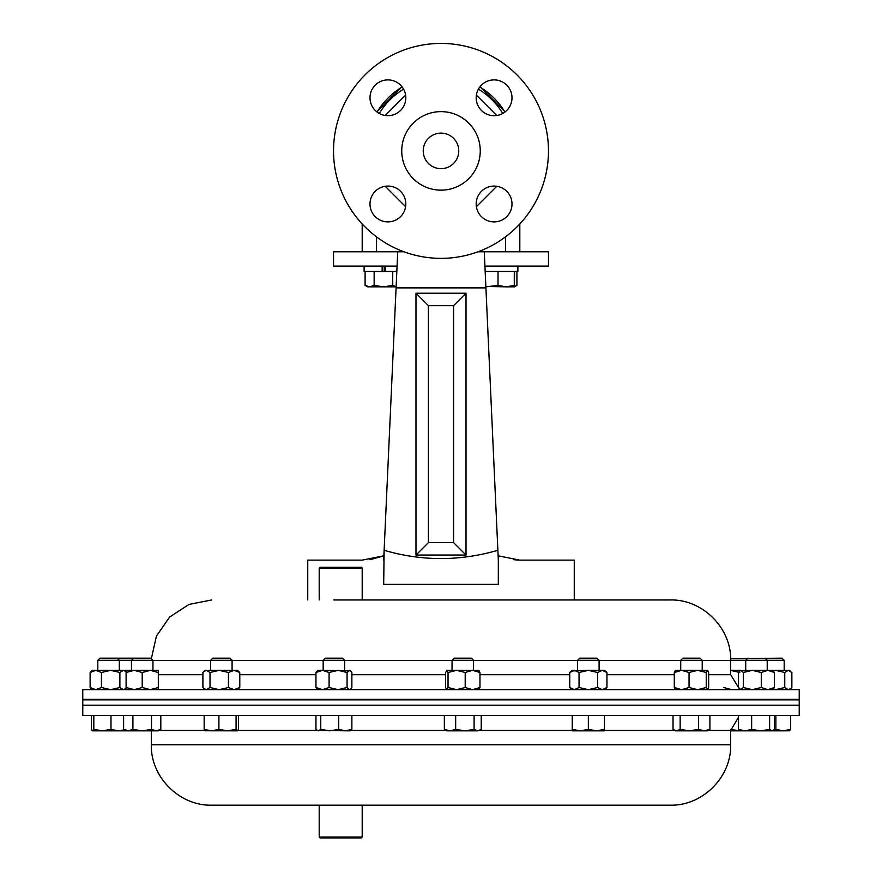 <?xml version="1.0" encoding="UTF-8"?>
<svg xmlns="http://www.w3.org/2000/svg" width="882" height="882" viewBox="0 0 882 882"><rect width="100%" height="100%" fill="white"/><g stroke="black" fill="none" stroke-linecap="round" stroke-linejoin="round"><path stroke-width="1.32" d="M365.093 271.48L365.093 285.404L369.613 286.848L374.144 285.404L374.144 271.48M392.733 271.48L392.733 285.404L383.438 286.848L367.573 286.848L365.093 285.404M382.821 266.099L382.821 271.48L385.225 271.48L385.225 266.099M396.128 286.848L383.438 286.848L374.144 285.404M396.139 286.716L392.733 285.404M375.247 110.459A17.916 17.916 0 0 0 400.571 110.459A17.916 17.916 0 0 0 400.571 85.135A17.916 17.916 0 0 0 375.247 85.135A17.916 17.916 0 0 0 375.247 110.459M481.429 110.459A17.916 17.916 0 0 0 506.753 110.459A17.916 17.916 0 0 0 506.753 85.135A17.916 17.916 0 0 0 481.429 85.135A17.916 17.916 0 0 0 481.429 110.459M481.429 216.652A17.916 17.916 0 0 0 506.753 216.652A17.916 17.916 0 0 0 506.753 191.317A17.916 17.916 0 0 0 481.429 191.317A17.916 17.916 0 0 0 481.429 216.652M375.247 216.652A17.916 17.916 0 0 0 400.571 216.652A17.916 17.916 0 0 0 400.571 191.317A17.916 17.916 0 0 0 375.247 191.317A17.916 17.916 0 0 0 375.247 216.652M428.432 163.457A17.772 17.772 0 0 0 453.568 163.457A17.772 17.772 0 0 0 453.568 138.331A17.772 17.772 0 0 0 428.432 138.331A17.772 17.772 0 0 0 428.432 163.457M516.995 74.904A107.472 107.472 0 0 0 365.005 74.904A107.472 107.472 0 0 0 365.005 226.883A107.472 107.472 0 0 0 516.995 226.883A107.472 107.472 0 0 0 516.995 74.904M468.761 123.127A39.26 39.26 0 0 0 413.239 123.127A39.26 39.26 0 0 0 413.239 178.649A39.26 39.26 0 0 0 468.761 178.649A39.26 39.26 0 0 0 468.761 123.127M761.287 687.508L767.858 689.658L774.429 687.508L774.429 672.492L767.858 670.342L752.302 670.342L761.287 672.492L761.287 687.508L752.302 689.658L743.317 687.508L740.913 689.658L738.51 687.508L738.51 672.492L739.8 670.838L752.302 670.342L743.317 672.492L743.317 687.508M761.287 672.492L767.858 670.342L772.577 670.342L774.429 672.492M730.671 670.342L740.913 670.342L743.317 672.492M774.429 687.508L772.577 689.658M689.051 687.508L697.64 689.658L706.228 687.508L706.228 672.492L697.64 670.342L681.665 670.342L689.051 672.492L689.051 687.508L681.665 689.658L674.289 687.508L675.502 689.658M689.051 672.492L697.64 670.342L707.717 670.463L708.654 672.492L708.654 687.508L707.584 689.658M675.226 670.463L681.665 670.342L674.289 672.492L674.289 687.508M675.502 670.342L674.289 672.492M706.228 687.508L707.441 689.658M706.228 672.492L707.441 670.342M723.681 687.508L731.74 689.658M730.671 670.386L739.789 672.492M569.75 672.492L574.403 670.342L572.242 670.342L569.75 672.492L569.75 687.508L574.403 689.658L579.044 687.508L588.349 689.658L597.643 687.508L597.643 672.492L588.349 670.342L572.021 670.937M574.403 670.342L579.044 672.492L588.349 670.342L604.457 670.342L606.948 672.492L606.948 687.508L602.296 689.658L597.643 687.508M574.403 689.658L572.021 689.062M579.044 672.492L579.044 687.508M597.643 672.492L602.296 670.342L606.948 672.492M92.456 689.658L90.129 687.508L90.129 672.492L92.456 670.342L158.319 670.342L158.319 689.658M125.134 689.261L126.104 689.029M125.134 670.75L126.104 670.982M90.129 672.492L95.785 670.342L101.452 672.492L110.669 670.342L119.886 672.492L123.447 670.342L121.341 670.342M90.129 687.508L95.785 689.658L101.452 687.508L110.669 689.658L119.886 687.508L123.447 689.658L126.104 688.423M101.452 672.492L101.452 687.508M119.886 672.492L119.886 687.508M123.447 670.342L126.104 671.588M126.104 670.342L126.104 689.658M126.104 687.508L134.152 689.658L142.211 687.508L150.26 689.658L158.319 687.508M126.104 672.492L134.152 670.342L142.211 672.492L142.211 687.508M142.211 672.492L150.26 670.342L158.319 672.492M210.015 687.508L210.015 672.492L206.465 670.342L205.23 670.342L202.904 672.492L202.904 687.508L203.907 688.511L206.465 689.658L210.015 687.508L219.232 689.658L228.46 687.508L234.116 689.658L239.783 687.508L237.445 689.658M210.015 672.492L219.232 670.342L208.56 670.342M228.46 687.508L228.46 672.492L219.232 670.342L237.445 670.342L239.783 672.492L239.783 687.508M206.465 670.342L203.907 671.489M228.46 672.492L234.116 670.342L239.783 672.492M315.954 687.508L322.525 689.658L329.096 687.508L329.096 672.492L322.525 670.342L317.807 670.342L315.954 672.492L315.954 687.508L317.807 689.658M315.954 672.492L322.525 670.342L350.584 670.838L351.874 672.492L351.874 687.508L350.584 689.173L349.47 689.658L347.067 687.508L338.082 689.658L329.096 687.508M329.096 672.492L338.082 670.342L347.067 672.492L347.067 687.508M347.067 672.492L349.47 670.342L350.584 670.838M448.034 687.508L456.622 689.658L465.211 687.508L465.211 672.492L456.622 670.342L446.821 670.342L448.034 672.492L448.034 687.508L446.821 689.658L445.608 687.508L445.608 672.492L446.821 670.342M448.034 672.492L456.622 670.342L479.036 670.463M465.211 687.508L472.598 689.658L479.973 687.508L478.761 689.658M465.211 672.492L472.598 670.342L479.973 672.492L479.973 687.508M479.973 672.492L478.761 670.342M680.728 660.287L702.226 660.287L700.087 658.159L682.866 658.159L680.728 660.287L680.728 670.342M698.588 715.478L698.588 729.392L689.371 730.836L680.154 729.392L676.593 730.836L673.032 729.392L673.032 715.478M680.154 715.478L680.154 729.392M709.911 715.478L709.911 729.392L704.255 730.836L698.588 729.392M674.046 730.064L675.369 730.836L707.584 730.836L709.911 729.392M765.08 658.159L767.219 660.287L784.186 660.287L782.047 658.159L730.649 658.689M767.219 670.342L767.219 660.287L730.671 660.287M769.622 729.392L760.637 730.836L751.651 729.392L745.081 730.836L738.51 729.392L740.362 730.836L772.026 730.836L769.622 729.392L769.622 715.478M751.651 715.478L751.651 729.392M774.429 715.478L774.429 729.392L772.026 730.836L783.238 730.836L775.862 729.392L773.878 729.954M738.51 715.478L738.51 729.392M790.614 715.478L790.614 729.392L783.238 730.836L789.677 730.759M775.862 715.478L775.862 729.392M789.401 730.836L790.614 729.392M730.671 730.836L739.789 730.836L730.494 729.392M133.601 658.159L131.462 660.287L152.95 660.287L150.822 658.159L99.953 658.159L97.814 660.287L97.814 670.342M131.462 670.342L131.462 660.287L97.814 660.287M114.142 730.836L118.364 730.836L110.989 729.392L102.4 730.836L93.812 729.392L92.323 730.759L91.386 729.392L91.386 715.478M124.395 729.855L118.364 730.836L128.265 730.836L123.612 729.392L123.612 715.478M93.812 715.478L93.812 729.392M110.989 715.478L110.989 729.392M124.527 730.836L125.751 729.392M92.599 730.836L118.364 730.836M132.906 729.392L128.265 730.836L142.211 730.836L132.906 729.392L132.906 715.478M151.506 729.392L142.211 730.836L156.158 730.836L151.506 729.392L151.506 715.478M160.811 729.392L156.158 730.836L158.319 730.836L160.811 729.392L160.811 715.478M210.589 660.287L232.087 660.287L229.948 658.159L212.727 658.159L210.589 660.287L210.589 670.342M204.161 715.478L204.161 729.392L205.374 730.836M218.912 715.478L218.912 729.392L211.537 730.836L204.161 729.392M236.089 715.478L236.089 729.392L227.501 730.836L218.912 729.392M238.526 715.478L238.526 729.392L237.313 730.836L236.089 729.392M205.098 730.759L237.313 730.836M323.165 660.287L344.664 660.287L342.525 658.159L325.304 658.159L323.165 660.287L323.165 670.342M320.761 715.478L320.761 729.392L318.358 730.836L315.954 729.392L315.954 715.478M338.721 715.478L338.721 729.392L329.747 730.836L320.761 729.392M351.874 715.478L351.874 729.392L345.303 730.836L338.721 729.392M317.244 730.505L350.022 730.836L351.874 729.392M452.047 660.287L473.535 660.287L471.396 658.159L454.175 658.159L452.047 660.287L452.047 670.342M455.674 729.392L450.007 730.836L444.352 729.392L446.678 730.836L464.891 730.836L455.674 729.392L455.674 715.478M444.352 715.478L444.352 729.392M474.108 729.392L464.891 730.836L477.669 730.836L474.108 729.392L474.108 715.478M481.23 715.478L481.23 729.392L477.669 730.836L480.227 730.064M362.193 837.04L361.333 837.9L320.067 837.9L319.207 837.04L362.193 837.04L362.193 805.178L326.527 805.178M319.207 837.04L319.207 805.178L211.735 805.178L670.265 805.178C702.546 806.005 731.509 777.042 730.671 744.761L730.671 730.428L738.51 717.287M204.811 715.478L799.224 715.478L799.224 705.214L82.776 705.214L799.224 705.214L799.224 699.856L82.776 699.856L82.776 715.478L204.811 715.478M592.164 805.178L362.193 805.178M82.776 699.371L799.224 699.371L799.224 689.658L82.776 689.658L82.776 699.371L97.814 699.503M702.226 660.375L730.671 660.375C731.509 628.094 702.546 599.132 670.265 599.958L333.793 599.958M319.207 568.096L320.067 567.236L361.333 567.236L362.193 568.096L319.207 568.096L319.207 599.958M577.6 660.287L599.098 660.287L596.96 658.159L579.739 658.159L577.6 660.287L577.6 670.342M599.098 660.287L599.098 670.342M588.349 729.392L580.29 730.836L572.242 729.392L572.242 730.836L596.397 730.836L588.349 729.392L588.349 715.478M572.242 715.478L572.242 729.392M604.457 729.392L596.397 730.836L604.457 730.836L604.457 715.478M397.076 266.099L333.528 266.099L333.528 251.767L397.727 251.767L396.095 287.587M362.193 568.096L362.193 599.958L574.259 599.958L574.259 560.125L519.796 560.125L498.121 555.803L497.867 550.291L498.319 560.125L485.916 287.874L396.084 287.874L383.879 555.803L362.204 560.125L307.741 560.125L307.741 599.958M383.681 584.369L498.319 584.369L383.681 584.369L384.133 550.291C421.817 561.316 459.731 561.316 497.867 550.291M484.924 266.099L548.472 266.099L548.472 251.767L484.273 251.767L484.35 253.366M484.273 251.767L478.055 251.767L484.273 251.767L485.916 287.874M383.681 560.125L384.133 550.291M396.084 287.874L397.727 251.767L403.945 251.767L397.727 251.767M466.016 293.232L466.016 555.054L415.984 555.054L415.984 293.232L466.016 293.232L453.613 305.646L428.387 305.646L428.387 542.65L453.613 542.65L453.613 305.646M369.955 559.475L372.821 558.945M372.932 558.923L383.879 555.803M513.798 559.728L519.796 560.125M498.032 271.48L498.032 285.404L485.872 286.848L485.905 287.587M498.319 560.125L498.319 584.369M466.016 555.054L453.613 542.65M415.984 555.054L428.387 542.65M415.984 293.232L428.387 305.646M789.544 689.658L791.871 687.508L791.871 672.492L788.321 670.342L775.543 670.342L784.76 672.492L784.76 687.508L775.543 689.658L772.808 689.459M786.215 670.342L789.544 670.342L790.867 671.489M772.808 670.552L775.543 670.342M790.867 688.511L788.321 689.658L784.76 687.508M788.321 670.342L784.76 672.492M384.552 266.099L384.552 271.48L396.834 271.48M382.149 266.099L382.149 271.48L364.112 271.48L364.112 266.099M516.907 271.48L516.907 285.404L514.493 286.474M514.559 271.48L514.415 286.848L516.907 285.404M517.888 266.099L517.888 271.48L485.166 271.48M517.833 271.48L517.833 266.099M519.807 251.767L519.807 223.951M362.193 251.767L362.193 223.951M514.283 271.48L514.283 285.404L506.158 286.848L485.85 286.43M514.283 285.404L514.415 286.848L506.158 286.848L498.032 285.404M385.202 186.278L405.61 206.697M405.61 95.091L385.202 115.509M496.798 115.509L476.39 95.091M476.39 206.697L496.798 186.278M159.014 730.428L204.745 730.428M237.931 730.428L317.123 730.428M211.735 805.178C179.465 806.005 150.491 777.053 151.329 744.761L730.671 744.761M350.705 730.428L445.983 730.428M479.588 730.428L572.242 730.428M604.457 730.428L674.675 730.428M708.279 730.428L730.671 730.428M730.671 660.375L730.671 674.697L708.654 674.697M674.289 674.697L606.948 674.697M569.75 674.697L479.973 674.697M445.608 674.697L351.874 674.697M452.047 660.375L344.664 660.375M323.165 660.375L232.087 660.375M210.589 660.375L152.95 660.375M315.954 674.697L239.783 674.697M202.904 674.697L158.319 674.697M680.728 660.375L599.098 660.375M577.6 660.375L473.535 660.375M505.485 251.767L505.485 236.861M376.515 251.767L376.515 236.861M379.249 113.48A72.203 72.203 0 0 1 403.592 89.137M478.408 89.137A72.203 72.203 0 0 1 502.751 113.48M377.055 112.047A74.816 74.816 0 0 1 402.159 86.954M479.841 86.954A74.816 74.816 0 0 1 504.945 112.047M740.362 670.342L739.8 670.838M740.362 689.658L739.8 689.173M604.457 689.658L606.948 687.508M572.242 689.658L569.75 687.508M124.671 670.342L125.994 671.489M124.671 689.658L125.994 688.511M205.23 689.658L203.907 688.511M350.022 689.658L350.584 689.173M702.226 660.287L702.226 670.342M747.859 658.159L745.72 660.287L745.72 670.342M772.577 730.836L773.139 730.505M784.186 660.287L784.186 670.342M117.174 658.159L119.313 660.287L119.313 670.342M152.95 660.287L152.95 670.342M126.104 730.836L123.612 729.392M232.087 660.287L232.087 670.342M344.664 660.287L344.664 670.342M473.535 660.287L473.535 670.342M151.329 744.761L151.329 730.836M131.462 699.801L119.313 699.691M730.671 674.697L738.829 688.026M151.351 658.689L156.423 636.087L169.62 617.069L189.002 604.402L211.735 599.958M743.813 699.856L745.72 699.834M767.219 699.647L799.224 699.371M376.846 111.882L401.994 86.734M480.006 86.734L505.154 111.882"/></g></svg>
